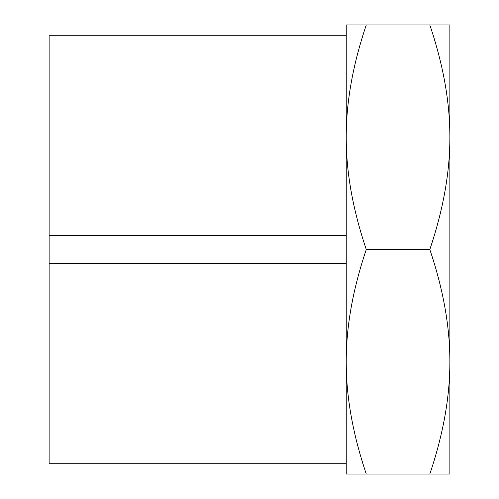 <?xml version="1.0" encoding="UTF-8"?>
<svg xmlns="http://www.w3.org/2000/svg" width="499" height="499" viewBox="0 0 499 499"><rect width="100%" height="100%" fill="white"/><g stroke="black" fill="none" stroke-linecap="round" stroke-linejoin="round"><path stroke-width="0.75" d="M346.231 263.316L49.133 263.316L49.133 463.24L346.231 463.24M49.133 263.316L49.133 235.684L346.231 235.684M346.231 35.76L49.133 35.76L49.133 235.684M346.231 24.95L366.285 24.95C352.824 64.82 346.138 102.245 346.231 137.225C346.138 172.205 352.824 209.63 366.285 249.5C352.824 289.37 346.138 326.795 346.231 361.775C346.138 396.755 352.824 434.18 366.285 474.05L346.231 474.05L346.231 24.95M429.814 24.95L449.867 24.95L449.867 474.05L429.814 474.05C443.274 434.18 449.955 396.755 449.867 361.775C449.955 326.795 443.274 289.37 429.814 249.5C443.274 209.63 449.955 172.205 449.867 137.225C449.955 102.245 443.274 64.82 429.814 24.95L366.285 24.95M429.814 474.05L366.285 474.05M429.814 249.5L366.285 249.5"/></g></svg>
